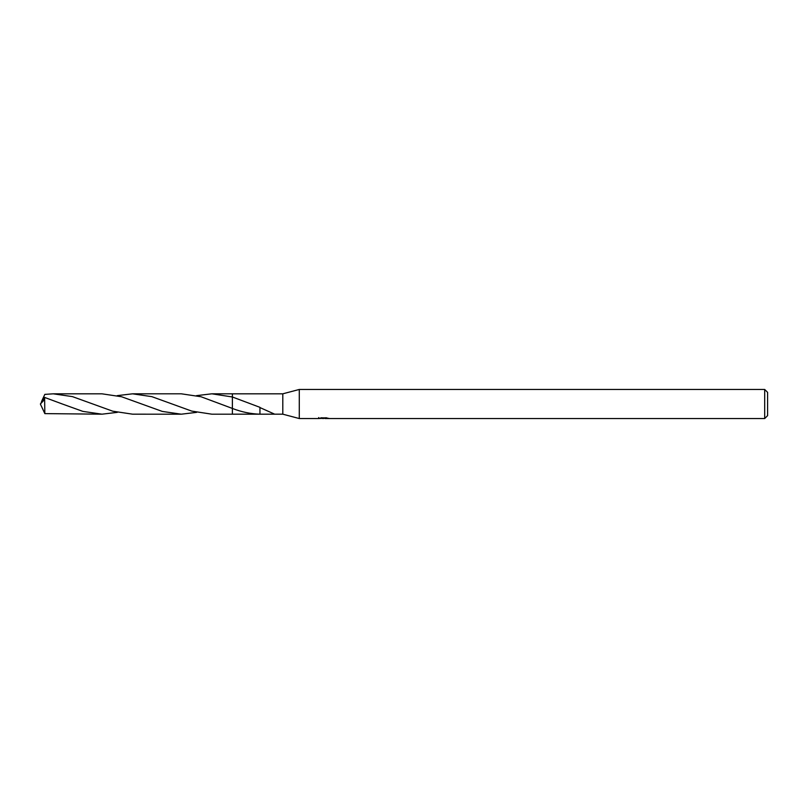 <?xml version="1.0" encoding="UTF-8"?>
<svg xmlns="http://www.w3.org/2000/svg" width="808" height="808" viewBox="0 0 808 808"><rect width="100%" height="100%" fill="white"/><g stroke="black" fill="none" stroke-linecap="round" stroke-linejoin="round"><path stroke-width="1.21" d="M318.675 417.544L318.574 418.544L299.283 418.544L282.8 414.181L282.8 393.819L299.283 389.456L764.691 389.456L767.6 392.365L767.6 415.635L764.691 418.544L325.069 418.544L325.008 417.887M299.283 418.544L299.283 389.456M325.008 418.312L321.837 418.403M323.493 418.534L322.836 418.544M764.691 418.544L764.691 389.456M318.675 418.514L324.109 418.271L319.453 418.271M318.978 418.413L321.816 417.736M320.968 417.887L326.705 417.887M325.856 417.736L328.694 418.413M328.977 418.382C324.129 418.423 324.129 418.453 328.977 418.504M282.8 414.181L232.381 414.181L232.391 393.819L282.8 393.819M232.391 408.434L201.01 396.748L181.285 393.809L132.583 393.819L151.833 396.647L191.738 411.1L211.868 414.191L232.381 414.191L232.381 408.444C241.582 411.999 250.773 413.918 259.954 414.181L259.944 407.565L274.69 414.181M196.576 395.627L211.868 393.809L232.381 396.981L259.944 407.333M62.337 404L44.622 397.425L44.824 413.615L102 414.181L82.85 411.383L62.337 404M117.291 412.373L102 414.181M44.44 397.657L43.592 397.041L44.824 394.385L53.257 393.819L72.417 396.607L112.756 411.191L132.583 414.181L181.285 414.191L162.277 411.424L121.614 396.748L102 393.819L53.257 393.819M196.576 412.373L181.285 414.191M44.612 397.425L40.4 404L44.622 399.455M232.381 396.981L232.381 393.809L211.868 393.809M117.291 395.627L132.583 393.819M41.481 406.363L44.824 413.615M41.481 401.637L43.592 397.041M41.168 405.818L40.4 404"/></g></svg>
